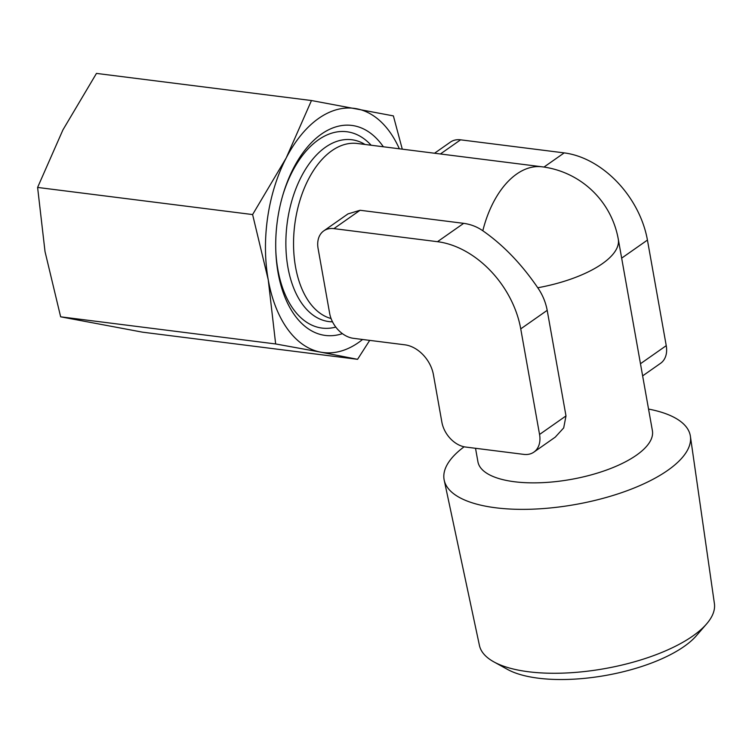 <?xml version="1.0" encoding="UTF-8"?>
<svg xmlns="http://www.w3.org/2000/svg" width="752" height="752" viewBox="0 0 752 752"><rect width="100%" height="100%" fill="white"/><g stroke="black" fill="none" stroke-linecap="round" stroke-linejoin="round"><path stroke-width="1.13" d="M434.534 153.229L450.457 142.072A24.609 17.616 55 0 1 460.591 139.825L564.188 152.891A86.151 61.655 55 0 1 647.434 240.076L666.244 345.657A24.609 17.616 55 0 1 660.576 363.31L642.631 375.887M353.44 338.325A24.609 17.616 55 0 1 329.658 313.415L318.096 248.536A24.609 17.616 55 0 1 323.764 230.883A24.609 17.616 55 0 1 333.897 228.627L437.495 241.693A86.151 61.655 55 0 1 520.741 328.878L539.551 434.459A24.609 17.616 55 0 1 533.882 452.121A24.609 17.616 55 0 1 523.749 454.377L465.657 447.045A24.609 17.616 55 0 1 441.866 422.135L433.425 374.703A29.535 21.141 55 0 0 404.877 344.82L353.44 338.325M555.211 437.175L563.69 427.916L565.993 415.922L547.193 310.341C545.67 302.191 542.521 294.662 537.765 287.762C521.484 263.943 503.163 244.945 482.812 230.761C477.144 226.803 470.761 224.331 463.683 223.344L360.076 210.269L347.96 213.916L323.764 230.883M362.586 339.481A123.065 72.089 -82.8 0 1 320.719 352.152L357.567 359.315L369.702 340.374M648.544 409.069A125.048 47.564 169.9 0 1 690.402 436.329A125.048 47.564 169.9 0 1 626.754 490.84A125.048 47.564 169.9 0 1 495.681 507.779A125.048 47.564 169.9 0 1 444.206 480.18A125.048 47.564 169.9 0 1 464.125 446.782M537.765 287.762A88.614 33.708 169.9 0 0 618.285 239.183L652.398 430.689A88.614 33.708 169.9 0 1 607.851 469.558A88.614 33.708 169.9 0 1 514.481 481.75A88.614 33.708 169.9 0 1 477.924 461.766L475.518 448.286M282.63 195.793A98.944 57.96 -82.8 0 1 318.416 139.825A98.944 57.96 -82.8 0 1 371.15 145.23M335.796 327.082A98.944 57.96 -82.8 0 1 275.777 250.087M690.402 436.329L714.4 603.565A119.342 45.393 169.9 0 1 706.551 623.972L696.352 635.75A105.976 40.307 169.9 0 1 538.3 678.191A105.976 40.307 169.9 0 1 507.478 669.393L493.838 661.863A119.342 45.393 169.9 0 1 479.428 645.423L444.206 480.18M342.423 333.653A105.835 61.993 -82.8 0 1 275.815 251.036A105.835 61.993 -82.8 0 1 282.893 194.881A105.835 61.993 -82.8 0 1 321.452 134.072A105.835 61.993 -82.8 0 1 383.351 146.772M357.567 359.315L142.56 332.177L60.649 316.818L275.655 343.955L320.719 352.152A123.065 72.089 -82.8 0 1 268.238 279.772A123.065 72.089 -82.8 0 1 286.145 158.07A123.065 72.089 -82.8 0 1 356.523 108.73A123.065 72.089 -82.8 0 1 399.35 148.793M96.463 73.405L311.469 100.533L286.145 158.07L252.606 214.564L37.6 187.436L62.924 129.899L96.463 73.405M402.282 149.159L393.381 115.893L311.469 100.533M60.649 316.818L45.026 251.61L37.6 187.436M275.655 343.955L268.238 279.772L252.606 214.564M706.551 623.972A119.342 45.393 169.9 0 1 528.553 671.762A119.342 45.393 169.9 0 1 493.838 661.863M647.434 240.076L621.66 258.143M564.188 152.891L543.978 167.066M460.591 139.825L440.399 153.972M547.193 310.341L520.741 328.878M463.683 223.344L437.495 241.693M666.244 345.657L640.469 363.724M360.076 210.269L333.897 228.627M482.812 230.761A88.614 51.907 -82.8 0 1 516.68 174.041A88.614 51.907 -82.8 0 1 542.145 166.812A88.614 88.614 0 0 1 618.285 239.183M331.059 318.519A88.614 51.907 -82.8 0 1 293.543 242.877A88.614 51.907 -82.8 0 1 331.848 150.72A88.614 51.907 -82.8 0 1 357.313 143.491L542.145 166.812M332.506 321.818A91.641 53.674 -82.8 0 1 285.986 249.166A91.641 53.674 -82.8 0 1 325.484 147.223A91.641 53.674 -82.8 0 1 365.011 144.459M565.993 415.922L539.551 434.459M533.882 452.121L555.211 437.166"/></g></svg>
